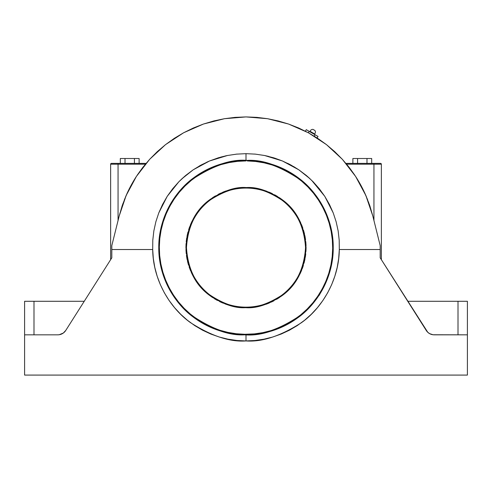 <?xml version="1.0" encoding="UTF-8"?>
<svg xmlns="http://www.w3.org/2000/svg" width="492" height="492" viewBox="0 0 492 492"><rect width="100%" height="100%" fill="white"/><g stroke="black" fill="none" stroke-linecap="round" stroke-linejoin="round"><path stroke-width="0.74" d="M254.715 154.064L255.305 154.125M282.451 160.976L264.567 155.503L255.36 154.131L264.561 155.503L255.36 154.131L246 153.664L246 160.158M264.641 155.521L268.626 156.413M274.561 158.08L282.402 160.958M298.804 169.814L282.457 160.982L273.626 157.791L264.567 155.503L255.36 154.131L246 153.664L236.64 154.131L227.439 155.503L209.549 160.976L193.196 169.814L181.892 178.817L178.842 181.788L167.237 196.314L158.781 212.907L155.866 221.732L153.855 230.889L152.797 240.164L152.698 249.524C152.994 280.858 170.767 308.755 190.619 322.727C211.511 336.073 229.967 342.143 246 340.931C262.033 342.143 280.489 336.073 301.381 322.727C321.233 308.755 339.006 280.858 339.302 249.524L339.203 240.17L338.152 230.914L336.141 221.763L333.225 212.919L324.781 196.345L311.479 180.115M298.915 169.888L306.073 175.269M306.559 175.669L310.108 178.817L298.816 169.826L290.858 164.998L282.457 160.982M319.726 294.216L313.422 302.943L307.672 309.284L301.332 315.034L294.456 320.132L287.113 324.529L279.376 328.189L271.32 331.073L263.017 333.152L254.548 334.406L246 334.831L246 340.931L246 334.831L237.452 334.406L228.983 333.152L220.68 331.073L212.624 328.189L204.887 324.529L197.544 320.132L190.668 315.034L184.328 309.284L178.578 302.943L173.479 296.067L169.082 288.724L165.423 280.987L162.538 272.931L160.46 264.628L159.199 256.16L158.781 247.611A87.219 87.219 0 0 1 247.23 160.398C262.285 159.476 279.511 165.435 298.921 178.282C317.34 191.702 333.545 218.22 333.219 247.611C333.582 277.433 316.78 304.48 297.74 317.826C277.691 330.556 260.034 336.227 244.77 334.818L244.776 334.283L246 334.289C261.19 335.439 278.589 329.615 298.201 316.811C316.817 303.429 333.029 276.824 332.684 247.617C333.01 218.411 316.903 192.046 298.595 178.713C279.308 165.939 262.187 160.017 247.224 160.939L247.23 160.398A87.219 87.219 0 0 1 333.219 247.611A87.219 87.219 0 0 0 247.23 160.398L247.224 160.939L255.674 161.468L264.032 162.827L272.224 164.992L280.157 167.944L287.771 171.659L294.979 176.093L301.725 181.216L307.937 186.972L313.558 193.301L318.539 200.152L322.82 207.458L326.374 215.145L329.154 223.147L331.147 231.375L332.328 239.764L332.678 248.22L332.205 256.676L330.907 265.047L328.804 273.251L325.907 281.203L322.248 288.841L317.863 296.086L312.789 302.869L307.076 309.117L300.784 314.788L293.964 319.812L286.695 324.148L279.032 327.752L271.055 330.593L262.839 332.641L254.456 333.877L244.776 334.283L236.326 333.748L227.968 332.395L219.776 330.23L211.843 327.278L204.229 323.564L197.021 319.123L190.275 314.007L184.063 308.25L178.442 301.916L173.461 295.065L169.18 287.758L165.626 280.071L162.846 272.076L160.853 263.847L159.672 255.459L159.322 246.996L159.795 238.54L161.093 230.176L163.196 221.972L166.093 214.014L169.752 206.376L174.137 199.137L179.211 192.354L184.924 186.099L191.216 180.435L198.036 175.41L205.305 171.075L212.968 167.471L220.945 164.629L229.161 162.581L237.544 161.345L246 160.927C230.81 159.777 213.411 165.607 193.799 178.412C175.183 191.794 158.971 218.399 159.316 247.599C158.99 276.812 175.097 303.17 193.405 316.51C212.692 329.277 229.813 335.206 244.776 334.283L244.77 334.818C229.715 335.747 212.489 329.788 193.079 316.94C174.66 303.521 158.455 276.996 158.781 247.611C158.418 217.784 175.22 190.742 194.26 177.397C214.309 164.66 231.966 158.996 247.23 160.398M314.702 134.537A0.375 0.375 0 0 1 314.622 133.947L310.126 131.352A0.375 0.375 0 0 1 309.579 131.573A0.375 0.375 0 0 0 310.126 131.352A2.681 2.681 0 0 1 313.017 129.39A2.681 2.681 0 0 0 310.126 131.352L314.622 133.947A2.681 2.681 0 0 0 314.874 130.46L313.017 129.39L314.874 130.46A2.681 2.681 0 0 1 314.622 133.947A0.375 0.375 0 0 0 314.702 134.537M245.164 307.149A59.544 59.544 0 0 1 186.456 247.611C187.864 268.841 195.668 284.616 209.875 294.942C223.128 303.712 234.887 307.783 245.164 307.149L245.157 307.685C234.709 308.33 222.771 304.173 209.352 295.218C194.986 284.653 187.175 268.644 185.921 247.187C187.477 225.754 195.508 209.856 210.023 199.494C223.565 190.73 235.557 186.739 246 187.532L246.843 187.538L246.836 188.073A59.544 59.544 0 0 1 305.544 247.611A59.544 59.544 0 0 1 245.164 307.149C255.588 308.103 267.642 304.234 281.326 295.544C296.024 285.188 304.093 269.21 305.544 247.611C304.136 226.382 296.332 210.601 282.125 200.275C268.872 191.505 257.113 187.44 246.836 188.073L246.843 187.538C257.291 186.892 269.229 191.05 282.648 200.004C297.014 210.564 304.825 226.572 306.079 248.03C304.523 269.468 296.492 285.366 281.978 295.723C268.435 304.493 256.443 308.484 246 307.691L245.157 307.685L245.164 307.149L244.77 307.143M249.499 160.46L243.245 160.435M158.775 212.919L162.569 204.432L167.237 196.314L172.692 188.743L178.842 181.788L185.699 175.453L193.196 169.814L201.148 164.992L209.549 160.976L218.387 157.784L227.439 155.503L236.64 154.131L246 153.664L246 160.392L250.945 160.392L245.852 160.392M323.219 288.158L319.062 295.501M246.836 188.073C236.412 187.114 224.358 190.982 210.674 199.678C195.976 210.029 187.907 226.006 186.456 247.611A59.544 59.544 0 0 1 246.836 188.073M246.843 187.538L240.139 187.815L234.333 188.676L223.104 192.065L212.753 197.569L203.663 204.98L196.191 214.014L190.613 224.327L187.144 235.527L185.921 247.187L186.985 258.866L190.293 270.114L195.724 280.508L203.073 289.647L212.058 297.18L222.329 302.832L233.509 306.375L245.157 307.685L251.861 307.402L257.667 306.547L268.896 303.158L279.247 297.654L288.337 290.243L295.809 281.209L301.387 270.895L304.856 259.69L306.079 248.03L305.015 236.351L301.707 225.102L296.276 214.715L288.927 205.576L279.942 198.036L269.671 192.39L258.491 188.842L246.843 187.538M250.114 160.49L250.945 160.533L250.114 160.49M158.781 247.611A87.219 87.219 0 0 0 244.77 334.818A87.219 87.219 0 0 1 158.781 247.611L159.199 239.063L160.46 230.594L162.538 222.292L165.423 214.235L169.082 206.499L173.479 199.155L178.578 192.28L184.328 185.939L190.668 180.189L197.544 175.09L204.887 170.693L212.624 167.034L220.68 164.15L228.983 162.065L241.431 160.509M186.456 247.611C186.204 227.181 197.766 208.633 210.865 199.537C224.66 190.865 236.781 187.046 247.23 188.079M250.945 160.392L263.017 162.065L271.32 164.15L279.376 167.034L287.113 170.693L294.456 175.09L301.332 180.189L307.672 185.939L313.422 192.28L318.521 199.155L322.918 206.499L326.577 214.235L329.462 222.292L331.54 230.594L332.801 239.063L333.219 247.611A87.219 87.219 0 0 1 244.77 334.818M323.711 287.205L323.502 287.611L323.711 287.205M333.219 247.611L332.801 256.16L331.54 264.628L329.462 272.931L326.577 280.987L323.761 287.107M246 307.691L251.849 307.402M254.764 307.045L257.642 306.553M260.428 305.932L262.986 305.237M265.988 304.271L268.558 303.293M271.369 302.07L273.903 300.815M276.578 299.327L279.019 297.801M281.326 296.209L284.136 294.038M285.926 292.506L288.158 290.415M290.139 288.367L292.217 285.993M293.792 284.019L295.692 281.375M297.15 279.13L298.785 276.307M299.979 273.989L301.534 270.532M302.316 268.54L303.373 265.434M304.05 263.103L304.942 259.247M305.298 257.279L305.747 253.927M305.956 251.455L306.079 247.537M306.049 245.588L305.784 241.664M305.557 239.678L304.923 235.865M304.493 233.897L303.49 230.17M302.838 228.14L301.534 224.684M300.71 222.778L299.007 219.327M297.98 217.482L296.006 214.303M294.763 212.513L292.537 209.617M291.012 207.815L288.638 205.281M286.916 203.62L284.284 201.308M282.39 199.807L279.61 197.809M277.586 196.499L274.591 194.77M272.304 193.596L269.333 192.243M266.971 191.308L263.817 190.232M261.24 189.494L258.171 188.774M255.545 188.295L252.378 187.87M246 187.532L240.151 187.815M237.236 188.172L234.358 188.67M231.572 189.291L229.014 189.98M226.012 190.951L223.442 191.923M220.631 193.147L218.073 194.414M215.422 195.896L212.981 197.415M210.674 199.014L207.864 201.185M206.074 202.716L203.842 204.807M201.806 206.911L199.783 209.229M198.258 211.136L196.314 213.835M194.795 216.185L193.208 218.934M192.046 221.179L190.465 224.69M189.684 226.677L188.633 229.758M187.95 232.119L187.065 235.945M186.677 238.103L186.204 241.787M186.05 243.62L185.921 247.685M185.958 249.659L186.216 253.565M186.443 255.539L187.077 259.358M187.507 261.326L188.504 265.04M189.162 267.082L190.465 270.538M191.29 272.439L192.993 275.889M194.032 277.759L195.994 280.914M197.23 282.703L199.463 285.606M200.988 287.402L203.38 289.954M205.016 291.541L207.722 293.921M209.647 295.446L212.39 297.408M214.407 298.712L217.409 300.452M219.641 301.602L222.692 302.986M225.059 303.921L228.19 304.991M230.748 305.723L233.835 306.448M236.461 306.928L239.622 307.352M323.465 287.685L323.262 288.078M131.838 183.99L131.838 183.99A130.694 130.694 -50.2 0 1 136.469 176.314A130.694 130.694 0 0 0 126.093 195.619A130.694 130.694 0 0 1 126.143 195.508L130.866 185.761L136.382 176.437L142.655 167.606L149.636 159.322L157.28 151.647L165.533 144.63L174.334 138.32L183.633 132.76L193.362 127.988L203.448 124.039L213.829 120.94L224.426 118.707L235.176 117.367L246 116.918L256.824 117.367L267.574 118.707L278.171 120.94L288.552 124.039L298.638 127.988L308.367 132.76L317.666 138.32L326.467 144.63L334.72 151.647L342.364 159.322L349.345 167.606L355.618 176.437L361.134 185.761L365.857 195.508A130.694 130.694 0 0 1 365.907 195.619A130.694 130.694 0 0 0 355.531 176.314A130.694 130.694 0 0 1 360.162 183.99L355.427 176.148L362.038 187.477M352.881 158.504L371.681 158.504L357.579 158.504L357.579 163.387L357.579 158.504L352.881 158.504L352.881 163.387L352.881 158.504M120.319 158.504L139.119 158.504L134.421 158.504L134.421 163.387L134.421 158.504L120.319 158.504L120.319 163.387L120.319 158.504M130.337 186.763L130.337 186.763A130.694 130.694 -50.2 0 0 126.093 195.619M158.781 212.907L155.866 221.732L153.855 230.889L152.797 240.164L152.698 249.524L111.819 249.524L111.819 245.57L119.187 216.006A130.694 130.694 0 0 1 119.205 215.933A130.694 130.694 -50.2 0 0 119.187 215.994M130.774 185.933L131.21 185.127M360.796 185.133L361.226 185.933M366.983 163.387L366.983 158.504L366.983 163.387M371.681 163.387L371.681 158.504L371.681 163.387M139.119 163.387L139.119 158.504L139.119 163.387M125.017 163.387L125.017 158.504L125.017 163.387M318.01 136.444L306.27 129.667L305.391 131.192L306.27 129.667L309.204 131.358L315.071 134.753L314.259 136.161L315.071 134.753L318.01 136.444L317.131 137.969L318.01 136.444M145.392 164.193L110.639 164.193A0.806 0.806 0 0 1 111.444 163.387L118.055 163.387L118.055 164.193L110.639 164.193A0.806 0.806 0 0 1 111.444 163.387L113.381 163.387L111.444 163.387M145.275 164.193L118.055 164.193L118.055 220.533L118.055 163.387L146.062 163.387L113.381 163.387M126.444 194.82L125.485 197.04M122.766 204.082L121.875 206.702M346.005 163.387L373.945 163.387L373.945 220.533L373.945 164.193L346.608 164.193L381.362 164.193L381.362 259.671L381.362 164.193A0.806 0.806 -90 0 0 380.556 163.387L373.945 163.387L380.556 163.387A0.806 0.806 -90 0 1 381.362 164.193L373.945 164.193L373.945 163.387L345.938 163.387M370.125 206.702L369.228 204.082M366.515 197.04L365.556 194.82M347.678 165.503L354.652 174.98L349.345 167.606A130.694 130.694 0 0 1 349.406 167.686A130.694 130.694 0 0 0 349.345 167.606M363.686 190.773L367.653 199.844M368.49 202.034L372.813 216.006L380.181 245.57L380.181 249.524L339.302 249.524L339.203 240.17L338.152 230.914L336.141 221.763L333.225 212.919L329.437 204.444L324.781 196.345L319.32 188.756L313.164 181.794L306.313 175.472L298.816 169.826M380.181 257.808L426.257 330.464A9.391 9.391 0 0 0 434.19 334.831L467.4 334.831L433.015 334.757L429.664 333.668L427.757 332.278L380.181 257.808L380.181 249.524L339.302 249.524L338.68 258.54L337.192 267.457L334.843 276.184L331.663 284.647L327.678 292.758L322.924 300.446L317.451 307.641L311.313 314.271L304.554 320.28L297.248 325.599L289.462 330.193L281.27 334.013L272.746 337.02L263.97 339.185L255.028 340.495L246 340.931L236.972 340.495L228.03 339.185L219.254 337.02L210.73 334.013L202.538 330.193L194.752 325.599L187.446 320.28L180.687 314.271L174.549 307.641L169.076 300.446L164.322 292.758L160.337 284.647L157.157 276.184L154.808 267.457L153.32 258.54L152.698 249.524L111.819 249.524L111.819 257.808L111.309 258.608L111.819 257.808L111.819 245.57L119.187 216.006L122.237 205.613L126.143 195.508L136.382 176.437L149.636 159.322L165.533 144.63L183.633 132.76L203.448 124.039L224.426 118.707L246 116.918L267.574 118.707L288.552 124.039L308.392 132.772L309.204 131.358L308.367 132.76L326.467 144.63L342.364 159.322L355.618 176.437L365.857 195.508L369.763 205.613L372.813 216.006L380.181 245.57L380.181 257.808L380.691 258.608M119.212 215.908L123 203.436M124.347 199.844L128.314 190.773M129.962 187.477L136.333 176.517M137.348 174.98L142.655 167.606A130.694 130.694 0 0 0 142.594 167.686A130.694 130.694 -50.2 0 1 142.655 167.606M118.055 163.387L116.77 163.387M84.249 301.282L33.991 301.282L33.991 334.831L33.991 301.282L24.6 301.282L24.6 334.831L57.81 334.831L24.6 334.831L24.6 375.082L467.4 375.082L467.4 301.282L458.009 301.282L458.009 334.831L458.009 301.282L407.751 301.282L467.4 301.282L467.4 375.082L24.6 375.082L24.6 301.282L84.249 301.282M58.985 334.757L57.81 334.831A9.391 9.391 0 0 0 65.743 330.464L111.819 257.808L65.743 330.464L63.333 333.035L59.298 334.708M110.639 164.193L110.639 259.671L110.639 164.193M113.006 240.809L118.055 220.533M373.945 220.533L378.994 240.809M428.667 333.035L429.664 333.668M403.661 294.837L401.589 291.565M365.876 195.552L372.813 216.006M119.187 216.006L126.124 195.552M122.305 205.428L122.182 205.773M360.162 183.99L355.575 176.376M369.818 205.773L369.695 205.428M185.441 175.669L178.934 181.696M199.186 166.087L200.398 165.404M206.708 162.225L209.42 161.032M225.256 155.97L226.566 155.681M235.908 154.205L236.59 154.131M236.757 154.119L237.285 154.064M287.635 163.332L290.249 164.666M293.564 166.517L298.693 169.74M181.892 178.817L185.466 175.656M185.951 175.244L193.079 169.894M220.68 157.12L227.286 155.534"/></g></svg>
